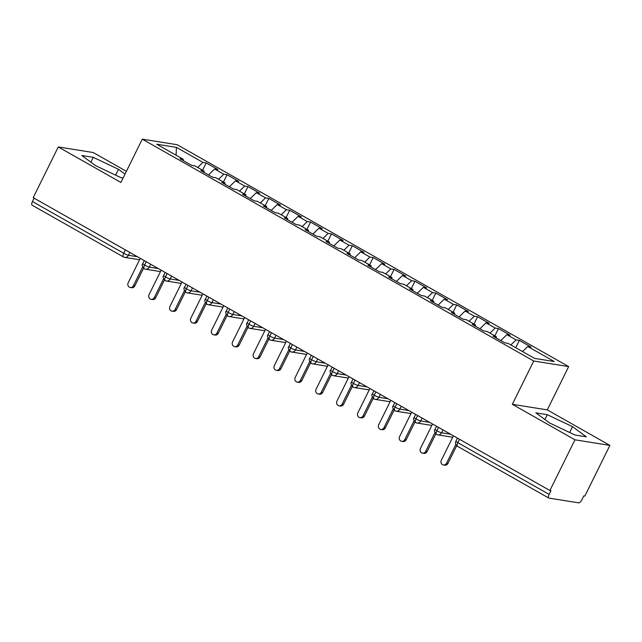 <?xml version="1.0" encoding="UTF-8"?>
<svg xmlns="http://www.w3.org/2000/svg" width="642" height="642" viewBox="0 0 642 642"><rect width="100%" height="100%" fill="white"/><g stroke="black" fill="none" stroke-linecap="round" stroke-linejoin="round"><path stroke-width="0.96" d="M609.9 445.387L584.838 496.089L583.787 495.921L581.949 499.62A3.908 1.525 119.5 0 1 578.651 502.838L548.998 498.112A3.908 1.525 119.5 0 1 548.79 498.04L457.505 446.302A3.908 1.525 119.5 0 1 457.85 442.651L549.127 494.388L550.956 490.681L549.897 490.512L574.959 439.81L609.9 445.387L547.273 409.885L568.668 366.59L177.232 144.731L142.291 139.162L533.727 361.021L568.668 366.59M126.394 171.334L93.21 152.531L58.27 146.954L33.207 197.656L549.897 490.512M206.194 162.916L202.912 162.386L176.398 147.363L156.704 144.217L183.219 159.248L179.937 158.726L191.621 165.347L194.903 165.877L204.092 171.077L200.81 170.555L212.502 177.184L215.784 177.706L224.973 182.914L221.691 182.392L233.375 189.013L236.657 189.542L245.846 194.743L242.564 194.221L254.256 200.85L257.538 201.371L266.719 206.58L263.437 206.058L275.129 212.679L278.411 213.208L287.6 218.408L284.318 217.887L296.01 224.515L299.292 225.037L308.473 230.245L305.191 229.724L316.883 236.344L320.165 236.866L329.354 242.074L326.072 241.553L337.756 248.181L341.038 248.703L350.227 253.911L346.945 253.381L358.637 260.01L361.919 260.532L371.1 265.74L367.818 265.218L379.51 271.847L382.793 272.368L391.981 277.577L388.699 277.047L400.391 283.676L403.674 284.197L412.854 289.406L409.572 288.884L421.264 295.513L424.547 296.034L433.735 301.242L430.453 300.713L442.137 307.341L445.42 307.863L454.608 313.071L451.326 312.55L463.018 319.178L466.301 319.7L475.489 324.908L472.207 324.379L483.891 331.007L487.174 331.529L496.362 336.737L493.08 336.215L504.772 342.836L508.055 343.366L534.569 358.388L554.263 361.534L527.748 346.503L531.03 347.025L519.338 340.404L516.056 339.875L506.867 334.675L510.149 335.196L498.465 328.568L495.183 328.046L485.994 322.838L489.276 323.359L477.584 316.739L474.302 316.209L465.121 311.009L468.403 311.53L456.711 304.902L453.429 304.38L444.24 299.172L447.522 299.694L435.83 293.073L432.548 292.551L423.367 287.343L426.649 287.865L414.957 281.236L411.674 280.714L402.486 275.506L405.768 276.036L394.084 269.407L390.801 268.886L381.613 263.677L384.895 264.199L373.203 257.57L369.92 257.049L360.732 251.841L364.014 252.37L352.33 245.742L349.047 245.22L339.859 240.012L343.141 240.533L331.449 233.905L328.166 233.383L318.986 228.175L322.268 228.704L310.576 222.076L307.293 221.554L298.105 216.346L301.387 216.868L289.694 210.247L286.412 209.717L277.232 204.517L280.514 205.039L268.821 198.41L265.539 197.888L256.351 192.68L259.633 193.202L247.948 186.581L244.666 186.052L235.478 180.851L238.76 181.373L227.067 174.744L223.785 174.223L214.605 169.015L217.887 169.536L206.194 162.916L202.583 170.226M214.605 169.015L208.53 174.929M223.785 174.223L218.585 179.295M183.219 159.248L183.171 160.556M235.478 180.851L229.403 186.766M244.666 186.052L239.458 191.123M204.092 171.077L204.052 172.393M256.351 192.68L250.284 198.595M265.539 197.888L260.331 202.96M224.973 182.914L224.925 184.222M277.232 204.517L271.157 210.432M286.412 209.717L281.212 214.789M245.846 194.743L245.798 196.059M298.105 216.346L292.038 222.26M307.293 221.554L302.085 226.626M266.719 206.58L266.679 207.888M318.986 228.175L312.911 234.097M328.166 233.383L322.966 238.455M287.6 218.408L287.552 219.725M339.859 240.012L333.784 245.926M349.047 245.22L343.839 250.292M308.473 230.245L308.433 231.553M360.732 251.841L354.665 257.763M369.92 257.049L364.712 262.121M329.354 242.074L329.306 243.39M381.613 263.677L375.538 269.592M390.801 268.886L385.593 273.957M350.227 253.911L350.179 255.219M402.486 275.506L396.419 281.429M411.674 280.714L406.466 285.786M371.1 265.74L371.06 267.056M423.367 287.343L417.292 293.258M432.548 292.551L427.347 297.615M391.981 277.577L391.933 278.885M444.24 299.172L438.165 305.086M453.429 304.38L448.22 309.452M412.854 289.406L412.814 290.722M465.121 311.009L459.046 316.923M474.302 316.209L469.101 321.281M433.735 301.242L433.687 302.551M485.994 322.838L479.919 328.752M495.183 328.046L489.974 333.118M454.608 313.071L454.568 314.379M506.867 334.675L500.8 340.589M516.056 339.875L510.847 344.947M475.489 324.908L475.441 326.216M549.127 494.388A3.908 1.525 119.5 0 0 548.79 498.04M527.748 346.503L522.54 351.575M496.362 336.737L496.314 338.045M32.309 205.255A3.908 1.525 -60.5 0 1 32.1 205.183A3.908 1.525 -60.5 0 1 32.437 201.532L34.106 198.161M547.273 409.885L512.332 404.316L574.959 439.81M512.332 404.316L533.727 361.021M58.27 146.954L120.897 182.448L142.291 139.162M535.877 412.87L549.68 423.022L574.919 435.003L586.347 436.825L572.544 426.673L547.313 414.7L535.877 412.87M125.021 174.118L118.489 169.311L93.251 157.338L81.823 155.516L95.626 165.668L120.856 177.641L123.095 178.003M176.398 147.363L176.125 155.228M202.912 162.386L197.704 167.458M519.338 340.404L515.727 347.715M443.004 429.923L441.584 432.788A3.908 3.563 99.1 0 1 436.737 434.482A3.908 1.525 -60.5 0 1 436.528 434.409A3.908 1.525 -60.5 0 1 436.865 430.758L438.534 427.387M450.58 434.217L441.584 432.788A3.908 0.522 -153.7 0 1 436.865 430.758A3.908 0.522 -153.7 0 1 435.051 429.337C433.92 430.196 434.401 431.881 436.512 434.401A3.908 1.525 -60.5 0 1 436.512 434.401A3.908 3.908 0 0 0 437.836 434.867L452.714 437.242M498.465 328.568L494.846 335.878M477.584 316.739L473.973 324.05M456.711 304.902L453.1 312.213M435.83 293.073L432.218 300.384M414.957 281.236L411.345 288.547M394.084 269.407L390.464 276.718M373.203 257.57L369.591 264.881M352.33 245.742L348.71 253.052M331.449 233.905L327.837 241.215M310.576 222.076L306.964 229.387M289.694 210.247L286.083 217.55M268.821 198.41L265.21 205.721M247.948 186.581L244.329 193.892M227.067 174.744L223.456 182.055M422.123 418.086L420.711 420.951A3.908 3.563 99.1 0 1 415.864 422.653A3.908 1.525 -60.5 0 1 415.655 422.58A3.908 1.525 -60.5 0 1 415.631 422.564A3.908 1.525 -60.5 0 1 415.992 418.921L417.653 415.559M401.25 406.258L399.83 409.123A3.908 3.563 99.1 0 1 394.982 410.816A3.908 1.525 -60.5 0 1 394.774 410.744A3.908 1.525 -60.5 0 1 394.758 410.736A3.908 1.525 -60.5 0 1 395.111 407.092L396.78 403.722M380.369 394.421L378.957 397.286A3.908 3.563 99.1 0 1 374.109 398.987A3.908 1.525 -60.5 0 1 373.901 398.915A3.908 1.525 -60.5 0 1 373.877 398.899A3.908 1.525 -60.5 0 1 374.238 395.255L375.899 391.893M359.496 382.592L358.084 385.457A3.908 3.563 99.1 0 1 353.236 387.15A3.908 1.525 -60.5 0 1 353.02 387.078A3.908 1.525 -60.5 0 1 353.365 383.426L355.026 380.056M367.08 386.885L358.084 385.457A3.908 0.522 -153.7 0 1 353.365 383.426A3.908 0.522 -153.7 0 1 351.551 382.006C350.412 382.865 350.893 384.558 353.004 387.07A3.908 1.525 -60.5 0 1 353.004 387.07A3.908 3.908 0 0 0 354.336 387.535L369.214 389.911M338.615 370.763L337.202 373.62A3.908 3.563 99.1 0 1 332.355 375.321A3.908 1.525 -60.5 0 1 332.147 375.249A3.908 1.525 -60.5 0 1 332.131 375.233A3.908 1.525 -60.5 0 1 332.484 371.59L334.145 368.227M317.742 358.926L316.329 361.791A3.908 3.563 99.1 0 1 311.482 363.484A3.908 1.525 -60.5 0 1 311.266 363.412A3.908 1.525 -60.5 0 1 311.611 359.761L313.272 356.39M325.325 363.228L316.329 361.791A3.908 0.522 -153.7 0 1 311.611 359.761A3.908 0.522 -153.7 0 1 309.797 358.34C308.658 359.199 309.147 360.892 311.25 363.404A3.908 1.525 -60.5 0 1 311.25 363.404A3.908 3.908 0 0 0 312.582 363.87L327.46 366.245M296.869 347.097L295.448 349.954A3.908 3.563 99.1 0 1 290.601 351.655A3.908 1.525 -60.5 0 1 290.393 351.583A3.908 1.525 -60.5 0 1 290.73 347.932L292.399 344.561M304.444 351.391L295.448 349.954A3.908 0.522 -153.7 0 1 290.73 347.932A3.908 0.522 -153.7 0 1 288.916 346.511C287.785 347.37 288.266 349.055 290.377 351.567A3.908 1.525 -60.5 0 1 290.377 351.567A3.908 3.908 0 0 0 291.701 352.041L306.579 354.416M275.988 335.26L274.575 338.125A3.908 3.563 99.1 0 1 269.728 339.819A3.908 1.525 -60.5 0 1 269.52 339.746A3.908 1.525 -60.5 0 1 269.496 339.738A3.908 1.525 -60.5 0 1 269.857 336.095L271.518 332.725M255.115 323.432L253.702 326.288A3.908 3.563 99.1 0 1 248.847 327.99A3.908 1.525 -60.5 0 1 248.639 327.918A3.908 1.525 -60.5 0 1 248.623 327.901A3.908 1.525 -60.5 0 1 248.976 324.266L250.645 320.896M234.234 311.595L232.821 314.46A3.908 3.563 99.1 0 1 227.974 316.153A3.908 1.525 -60.5 0 1 227.766 316.081A3.908 1.525 -60.5 0 1 228.103 312.429L229.764 309.067M241.817 315.896L232.821 314.46A3.908 0.522 -153.7 0 1 228.103 312.429A3.908 0.522 -153.7 0 1 226.289 311.009C225.149 311.876 225.639 313.561 227.741 316.073A3.908 1.525 -60.5 0 1 227.741 316.073A3.908 3.908 0 0 0 229.074 316.546L243.952 318.913M213.361 299.766L211.948 302.623A3.908 3.563 99.1 0 1 207.101 304.324A3.908 1.525 -60.5 0 1 206.885 304.252A3.908 1.525 -60.5 0 1 206.868 304.244A3.908 1.525 -60.5 0 1 207.23 300.6L208.891 297.23M192.488 287.929L191.067 290.794A3.908 3.563 99.1 0 1 186.22 292.495A3.908 1.525 -60.5 0 1 186.011 292.415A3.908 1.525 -60.5 0 1 185.995 292.407A3.908 1.525 -60.5 0 1 186.349 288.764L188.018 285.401M171.607 276.1L170.194 278.957A3.908 3.563 99.1 0 1 165.347 280.658A3.908 1.525 -60.5 0 1 165.138 280.586A3.908 1.525 -60.5 0 1 165.114 280.578A3.908 1.525 -60.5 0 1 165.475 276.935L167.137 273.564M150.734 264.263L149.313 267.128A3.908 3.563 99.1 0 1 144.466 268.829A3.908 1.525 -60.5 0 1 144.257 268.757A3.908 1.525 -60.5 0 1 144.594 265.098L146.264 261.735M158.309 268.565L149.313 267.128A3.908 0.522 -153.7 0 1 144.594 265.098A3.908 0.522 -153.7 0 1 142.789 263.677C141.649 264.544 142.131 266.229 144.241 268.741A3.908 1.525 -60.5 0 1 144.241 268.741A3.908 3.908 0 0 0 145.573 269.215L160.444 271.582M544.922 419.523L547.313 414.7M569.663 432.507L572.544 426.673M90.867 162.169L93.251 157.338M115.6 175.146L118.489 169.311M453.413 435.83L441.327 460.282A3.258 2.969 -80.9 0 0 443.429 464.977A3.258 2.969 -80.9 0 0 446.551 463.235L447.923 463.46A3.258 2.969 99.1 0 1 444.802 465.193L443.429 464.977M456.703 445.7L447.923 463.46M455.844 444.441L446.551 463.235M432.539 423.993L420.454 448.445A3.258 2.969 -80.9 0 0 422.548 453.14A3.258 2.969 -80.9 0 0 425.67 451.406L427.05 451.623A3.258 2.969 99.1 0 1 423.929 453.364L422.548 453.14M435.83 433.864L427.05 451.623M434.963 432.604L425.67 451.406M411.666 412.164L399.581 436.616A3.258 2.969 -80.9 0 0 401.675 441.311A3.258 2.969 -80.9 0 0 404.797 439.569L406.177 439.794A3.258 2.969 99.1 0 1 403.048 441.527L401.675 441.311M414.949 422.035L406.177 439.794M414.09 420.775L404.797 439.569M390.785 400.327L378.7 424.779A3.258 2.969 -80.9 0 0 380.794 429.474A3.258 2.969 -80.9 0 0 383.924 427.741L385.296 427.957A3.258 2.969 99.1 0 1 382.175 429.699L380.794 429.474M394.076 410.198L385.296 427.957M393.209 408.938L383.924 427.741M369.912 388.498L357.827 412.95A3.258 2.969 -80.9 0 0 359.921 417.645A3.258 2.969 -80.9 0 0 363.043 415.904L364.423 416.128A3.258 2.969 99.1 0 1 361.302 417.862L359.921 417.645M373.195 398.369L364.423 416.128M372.336 397.109L363.043 415.904M349.031 376.661L336.946 401.114A3.258 2.969 -80.9 0 0 339.048 405.808A3.258 2.969 -80.9 0 0 342.17 404.075L343.542 404.291A3.258 2.969 99.1 0 1 340.421 406.033L339.048 405.808M352.322 386.532L343.542 404.291M351.455 385.272L342.17 404.075M328.158 364.833L316.073 389.285A3.258 2.969 -80.9 0 0 318.167 393.979A3.258 2.969 -80.9 0 0 321.289 392.238L322.669 392.463A3.258 2.969 99.1 0 1 319.547 394.196L318.167 393.979M331.449 374.703L322.669 392.463M330.582 373.443L321.289 392.238M307.285 352.996L295.2 377.448A3.258 2.969 -80.9 0 0 297.294 382.142A3.258 2.969 -80.9 0 0 300.416 380.409L301.788 380.626A3.258 2.969 99.1 0 1 298.666 382.367L297.294 382.142M310.567 362.874L301.788 380.626M309.709 361.615L300.416 380.409M286.404 341.167L274.319 365.619A3.258 2.969 -80.9 0 0 276.413 370.314A3.258 2.969 -80.9 0 0 279.535 368.58L280.915 368.797A3.258 2.969 99.1 0 1 277.793 370.53L276.413 370.314M289.694 351.038L280.915 368.797M288.828 349.778L279.535 368.58M265.531 329.33L253.446 353.782A3.258 2.969 -80.9 0 0 255.54 358.485A3.258 2.969 -80.9 0 0 258.662 356.743L260.042 356.96A3.258 2.969 99.1 0 1 256.912 358.701L255.54 358.485M268.813 339.209L260.042 356.96M267.955 337.949L258.662 356.743M244.65 317.501L232.565 341.953A3.258 2.969 -80.9 0 0 234.667 346.648A3.258 2.969 -80.9 0 0 237.789 344.915L239.161 345.131A3.258 2.969 99.1 0 1 236.039 346.865L234.667 346.648M247.94 327.372L239.161 345.131M247.074 326.112L237.789 344.915M223.777 305.664L211.691 330.124A3.258 2.969 -80.9 0 0 213.786 334.819A3.258 2.969 -80.9 0 0 216.908 333.078L218.288 333.302A3.258 2.969 99.1 0 1 215.166 335.036L213.786 334.819M227.059 315.543L218.288 333.302M226.201 314.283L216.908 333.078M202.896 293.835L190.81 318.288A3.258 2.969 -80.9 0 0 192.913 322.982A3.258 2.969 -80.9 0 0 196.035 321.249L197.407 321.465A3.258 2.969 99.1 0 1 194.285 323.199L192.913 322.982M206.186 303.706L197.407 321.465M205.328 302.446L196.035 321.249M182.023 281.998L169.937 306.459A3.258 2.969 -80.9 0 0 172.032 311.153A3.258 2.969 -80.9 0 0 175.154 309.412L176.534 309.637A3.258 2.969 99.1 0 1 173.412 311.37L172.032 311.153M185.313 291.877L176.534 309.637M184.447 290.617L175.154 309.412M161.15 270.17L149.064 294.622A3.258 2.969 -80.9 0 0 151.159 299.316A3.258 2.969 -80.9 0 0 154.281 297.583L155.661 297.8A3.258 2.969 99.1 0 1 152.531 299.541L151.159 299.316M164.432 280.04L155.661 297.8M163.574 278.78L154.281 297.583M140.269 258.341L128.183 282.793A3.258 2.969 -80.9 0 0 130.278 287.488A3.258 2.969 -80.9 0 0 133.408 285.746L134.78 285.971A3.258 2.969 99.1 0 1 131.658 287.704L130.278 287.488M143.559 268.212L134.78 285.971M142.693 266.952L133.408 285.746M459.512 439.28L457.85 442.651A3.908 0.522 -153.7 0 1 455.932 441.166A3.908 3.908 0 0 0 457.505 446.302M32.437 201.532L123.721 253.269L125.383 249.898M129.853 252.434L128.44 255.299A3.908 3.563 99.1 0 1 123.593 256.993A3.908 1.525 -60.5 0 1 123.384 256.92A3.908 1.525 -60.5 0 1 123.721 253.269A3.908 0.522 -153.7 0 0 128.44 255.299L137.436 256.728M415.687 414.443L414.178 417.501A3.908 0.522 -153.7 0 0 415.992 418.921A3.908 0.522 -153.7 0 0 420.711 420.951L429.707 422.388M394.814 402.614L393.305 405.672A3.908 0.522 -153.7 0 0 395.111 407.092A3.908 0.522 -153.7 0 0 399.83 409.123L408.826 410.551M373.941 390.777L372.424 393.843A3.908 0.522 -153.7 0 0 374.238 395.255A3.908 0.522 -153.7 0 0 378.957 397.286L387.953 398.722M332.187 367.112L330.67 370.177A3.908 0.522 -153.7 0 0 332.484 371.59A3.908 0.522 -153.7 0 0 337.202 373.62L346.198 375.056M269.56 331.617L268.043 334.675A3.908 0.522 -153.7 0 0 269.857 336.095A3.908 0.522 -153.7 0 0 274.575 338.125L283.571 339.562M248.679 319.78L247.17 322.846A3.908 0.522 -153.7 0 0 248.976 324.266A3.908 0.522 -153.7 0 0 253.702 326.288L262.69 327.725M206.925 296.114L205.416 299.18A3.908 0.522 -153.7 0 0 207.23 300.6A3.908 0.522 -153.7 0 0 211.948 302.623L220.944 304.059M186.052 284.286L184.535 287.343A3.908 0.522 -153.7 0 0 186.349 288.764A3.908 0.522 -153.7 0 0 191.067 290.794L200.063 292.23M165.171 272.449L163.662 275.514A3.908 0.522 -153.7 0 0 165.475 276.935A3.908 0.522 -153.7 0 0 170.194 278.957L179.19 280.393M139.571 259.753L124.692 257.378A3.908 3.908 0 0 1 123.384 256.92L32.1 205.183M457.441 438.109L455.932 441.166M415.655 422.58A3.908 3.908 0 0 0 416.963 423.038L431.841 425.413M435.051 429.337L436.568 426.28M394.774 410.744A3.908 3.908 0 0 0 396.09 411.201L410.96 413.576M414.178 417.501C413.039 418.367 413.528 420.053 415.631 422.564M373.901 398.915A3.908 3.908 0 0 0 375.209 399.372L390.087 401.748M393.305 405.672C392.166 406.53 392.647 408.224 394.758 410.736M372.424 393.843C371.285 394.702 371.774 396.387 373.877 398.899M332.147 375.249A3.908 3.908 0 0 0 333.455 375.706L348.333 378.082M351.551 382.006L353.06 378.949M330.67 370.177C329.539 371.036 330.02 372.721 332.131 375.233M309.797 358.34L311.306 355.283M269.52 339.746A3.908 3.908 0 0 0 270.828 340.212L285.706 342.579M288.916 346.511L290.433 343.446M248.639 327.918A3.908 3.908 0 0 0 249.955 328.375L264.825 330.75M268.043 334.675C266.903 335.541 267.393 337.227 269.496 339.738M247.17 322.846C246.03 323.704 246.512 325.39 248.623 327.901M206.885 304.252A3.908 3.908 0 0 0 208.201 304.709L223.079 307.085M226.289 311.009L227.806 307.951M186.011 292.415A3.908 3.908 0 0 0 187.32 292.88L202.198 295.248M205.416 299.18C204.276 300.039 204.758 301.724 206.868 304.244M165.138 280.586A3.908 3.908 0 0 0 166.447 281.044L181.325 283.419M184.535 287.343C183.403 288.21 183.885 289.895 185.995 292.407M163.662 275.514C162.522 276.373 163.012 278.058 165.114 280.578M142.789 263.677L144.298 260.62"/></g></svg>
